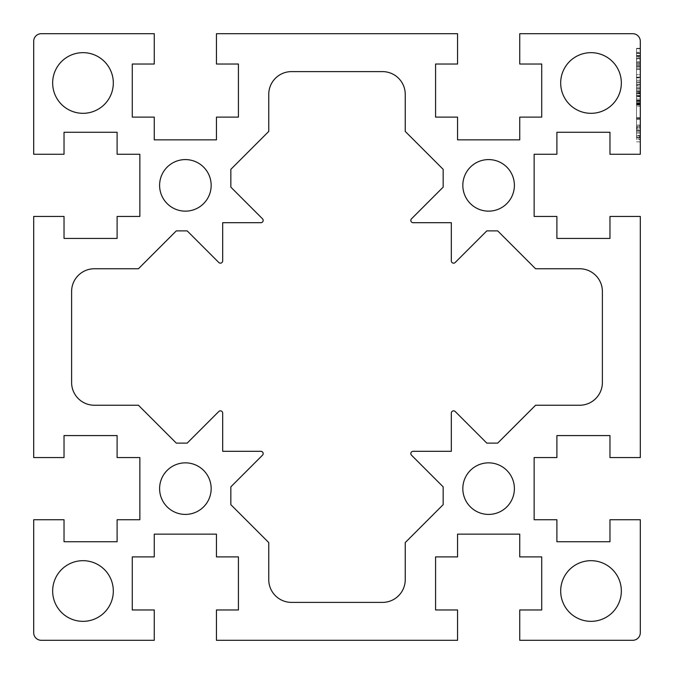 <?xml version="1.0" encoding="UTF-8"?>
<svg xmlns="http://www.w3.org/2000/svg" width="674" height="674" viewBox="0 0 674 674"><rect width="100%" height="100%" fill="white"/><g stroke="black" fill="none" stroke-linecap="round" stroke-linejoin="round"><path stroke-width="0.51" stroke-dasharray="3.37 2.53" d="M113.316 591.014A30.33 30.33 0 0 1 82.986 621.344A30.33 30.33 0 0 1 52.656 591.014A30.33 30.33 0 0 1 82.986 560.684A30.33 30.33 0 0 1 113.316 591.014M514.388 488.633A25.781 25.781 0 0 1 488.608 514.414A25.781 25.781 0 0 1 462.827 488.633A25.781 25.781 0 0 1 488.608 462.853A25.781 25.781 0 0 1 514.388 488.633M514.388 185.367A25.781 25.781 0 0 1 488.608 211.147A25.781 25.781 0 0 1 462.827 185.367A25.781 25.781 0 0 1 488.608 159.586A25.781 25.781 0 0 1 514.388 185.367M211.164 185.367A25.781 25.781 0 0 1 185.384 211.147A25.781 25.781 0 0 1 159.603 185.367A25.781 25.781 0 0 1 185.384 159.586A25.781 25.781 0 0 1 211.164 185.367M211.164 488.633A25.781 25.781 0 0 1 185.384 514.414A25.781 25.781 0 0 1 159.603 488.633A25.781 25.781 0 0 1 185.384 462.853A25.781 25.781 0 0 1 211.164 488.633M621.344 591.014A30.33 30.33 0 0 1 591.014 621.344A30.33 30.33 0 0 1 560.684 591.014A30.33 30.33 0 0 1 591.014 560.684A30.33 30.33 0 0 1 621.344 591.014M621.344 82.986A30.33 30.33 0 0 1 591.014 113.316A30.33 30.33 0 0 1 560.684 82.986A30.33 30.33 0 0 1 591.014 52.656A30.33 30.33 0 0 1 621.344 82.986M113.316 82.986A30.33 30.33 0 0 1 82.986 113.316A30.33 30.33 0 0 1 52.656 82.986A30.33 30.33 0 0 1 82.986 52.656A30.33 30.33 0 0 1 113.316 82.986M410.837 453.577A2.275 2.275 0 0 0 411.502 455.186L443.155 486.847L443.155 504.674L405.243 542.587L405.243 579.64A22.748 22.748 0 0 1 382.495 602.388L291.505 602.388A22.748 22.748 0 0 1 268.757 579.64L268.757 542.587L230.845 504.674L230.845 486.847L262.498 455.186A2.275 2.275 0 0 0 260.889 451.302L222.681 451.302L222.681 413.12A2.275 2.275 0 0 0 218.797 411.511L187.195 443.113L176.302 443.113L138.431 405.243L94.36 405.243A22.748 22.748 0 0 1 71.612 382.495L71.612 291.505A22.748 22.748 0 0 1 94.36 268.757L138.431 268.757L176.302 230.887L187.195 230.887L218.797 262.489A2.275 2.275 0 0 0 222.681 260.88L222.681 222.698L260.889 222.698A2.275 2.275 0 0 0 262.498 218.814L230.845 187.153L230.845 169.326L268.757 131.413L268.757 94.36A22.748 22.748 0 0 1 291.505 71.612L382.495 71.612A22.748 22.748 0 0 1 405.243 94.36L405.243 131.413L443.155 169.326L443.155 187.153L411.502 218.814A2.275 2.275 0 0 0 413.111 222.698L451.319 222.698L451.319 260.88A2.275 2.275 0 0 0 455.203 262.489L486.805 230.887L497.698 230.887L535.569 268.757L579.64 268.757A22.748 22.748 0 0 1 602.388 291.505L602.388 382.495A22.748 22.748 0 0 1 579.64 405.243L535.569 405.243L497.698 443.113L486.805 443.113L455.203 411.511A2.275 2.275 0 0 0 451.319 413.12L451.319 451.302L413.111 451.302A2.275 2.275 0 0 0 410.837 453.577M640.3 88.286L640.3 52.302L640.3 88.286L640.3 77.089L640.3 88.286L636.509 88.286L636.509 77.089L636.509 88.286L640.3 88.286L636.509 88.286L636.509 82.691L640.3 82.691L640.3 77.889L640.3 93.484L640.3 48.301L640.3 95.489L640.3 58.697L640.3 82.691L636.509 82.691L636.509 77.889L640.3 77.889M640.3 137.867L640.3 96.289L640.3 137.867L636.509 137.867L636.509 130.276L640.3 130.276L636.509 130.276L636.509 137.075L640.3 137.075L640.3 103.484L640.3 137.075L636.509 137.075L636.509 139.467L640.3 139.467M640.3 154.262L640.3 41.282A7.583 7.583 0 0 0 632.717 33.7L519.738 33.7L519.738 64.03L541.727 64.03L541.727 117.108L519.738 117.108L519.738 139.855L457.562 139.855L457.562 117.108L435.572 117.108L435.572 64.03L457.562 64.03L457.562 33.7L216.438 33.7L216.438 64.03L238.428 64.03L238.428 117.108L216.438 117.108L216.438 139.855L154.262 139.855L154.262 117.108L132.273 117.108L132.273 64.03L154.262 64.03L154.262 33.7L41.282 33.7A7.583 7.583 0 0 0 33.7 41.282L33.7 154.262L64.03 154.262L64.03 132.273L117.108 132.273L117.108 154.262L139.855 154.262L139.855 216.438L117.108 216.438L117.108 238.428L64.03 238.428L64.03 216.438L33.7 216.438L33.7 457.562L64.03 457.562L64.03 435.572L117.108 435.572L117.108 457.562L139.855 457.562L139.855 519.738L117.108 519.738L117.108 541.727L64.03 541.727L64.03 519.738L33.7 519.738L33.7 632.717A7.583 7.583 0 0 0 41.282 640.3L154.262 640.3L154.262 609.97L132.273 609.97L132.273 556.893L154.262 556.893L154.262 534.145L216.438 534.145L216.438 556.893L238.428 556.893L238.428 609.97L216.438 609.97L216.438 640.3L457.562 640.3L457.562 609.97L435.572 609.97L435.572 556.893L457.562 556.893L457.562 534.145L519.738 534.145L519.738 556.893L541.727 556.893L541.727 609.97L519.738 609.97L519.738 640.3L632.717 640.3A7.583 7.583 0 0 0 640.3 632.717L640.3 519.738L609.97 519.738L609.97 541.727L556.893 541.727L556.893 519.738L534.145 519.738L534.145 457.562L556.893 457.562L556.893 435.572L609.97 435.572L609.97 457.562L640.3 457.562L640.3 216.438L609.97 216.438L609.97 238.428L556.893 238.428L556.893 216.438L534.145 216.438L534.145 154.262L556.893 154.262L556.893 132.273L609.97 132.273L609.97 154.262L640.3 154.262M640.3 129.071L640.3 127.47L640.3 128.515L636.509 128.515L636.509 127.47L640.3 127.47L640.3 105.085L640.3 141.869L640.3 90.687L640.3 136.67L640.3 129.071L636.509 129.071L636.509 126.274L640.3 126.274M636.509 125.878L636.509 103.484L640.3 103.484L640.3 104.681L640.3 85.093L640.3 103.484L636.509 103.484L636.509 125.878L640.3 125.878M636.509 126.274L636.509 99.086L636.509 102.684L640.3 102.684L640.3 137.471L640.3 48.705L640.3 102.684L636.509 102.684L640.3 102.684L636.509 102.684L636.509 90.687L640.3 90.687L636.509 90.687L636.509 93.088L640.3 93.088M636.509 139.071L636.509 105.085L640.3 105.085L636.509 105.085L636.509 139.071L640.3 139.071M636.509 141.869L640.3 141.869M636.509 105.085L640.3 105.085L636.509 105.085M636.509 133.073L640.3 133.073M636.509 135.87L640.3 135.87M636.509 93.088L636.509 58.301L636.509 102.684L636.509 99.086L640.3 99.086L636.509 99.086L636.509 104.285L640.3 104.285L636.509 104.285L636.509 106.281L640.3 106.281M636.509 95.489L640.3 95.489M636.509 58.697L640.3 58.697L640.3 80.29L640.3 58.697L636.509 58.697L636.509 80.29L636.509 58.697L640.3 58.697M636.509 48.301L636.509 61.898L640.3 61.898L636.509 61.898L636.509 48.301L640.3 48.301M636.509 139.467L636.509 48.705L636.509 89.086L636.509 53.103L640.3 53.103L636.509 53.103L636.509 56.296L640.3 56.296L636.509 56.296L636.509 52.302L640.3 52.302M636.509 61.898L640.3 61.898M636.509 58.301L640.3 58.301M636.509 63.499L640.3 63.499M636.509 65.496L640.3 65.496M636.509 91.487L640.3 91.487M636.509 93.888L640.3 93.888M636.509 90.687L640.3 90.687L636.509 90.687M636.509 106.281L636.509 127.47L640.3 127.47M636.509 127.47L636.509 136.67L640.3 136.67M636.509 136.67L636.509 129.071M636.509 74.696L636.509 64.3L636.509 74.696L640.3 74.696L640.3 64.3L640.3 74.696L636.509 74.696M636.509 64.3L640.3 64.3L636.509 64.3M636.509 77.089L640.3 77.089L636.509 77.089M636.509 96.685L640.3 96.685M636.509 100.687L640.3 100.687L636.509 100.687M636.509 77.889L636.509 101.083L636.509 96.289L640.3 96.289L636.509 96.289L636.509 101.488L640.3 101.488M636.509 101.488L636.509 135.474L640.3 135.474M636.509 135.474L636.509 137.867M636.509 127.875L636.509 103.08L636.509 127.875L640.3 127.875L640.3 103.08L640.3 127.875L636.509 127.875M636.509 103.08L640.3 103.08L636.509 103.08M636.509 117.478L640.3 117.478M636.509 118.675L640.3 118.675M636.509 130.672L640.3 130.672M636.509 126.678L636.509 137.471L636.509 125.078L640.3 125.078L636.509 125.078L636.509 102.684L640.3 102.684L636.509 102.684L636.509 126.678L640.3 126.678M636.509 103.484L640.3 103.484L636.509 103.484M636.509 104.681L640.3 104.681M636.509 101.083L640.3 101.083L636.509 101.083M636.509 85.093L640.3 85.093L636.509 85.093M636.509 93.484L640.3 93.484M636.509 91.883L636.509 48.705L636.509 103.88L636.509 84.292L636.509 92.683L640.3 92.683L636.509 92.683L636.509 91.883L640.3 91.883M636.509 48.705L640.3 48.705L636.509 48.705M636.509 53.499L640.3 53.499M636.509 55.9L640.3 55.9M636.509 67.097L640.3 67.097L636.509 67.097M636.509 69.498L640.3 69.498L636.509 69.498M636.509 82.691L640.3 82.691L636.509 82.691M636.509 87.089L640.3 87.089M636.509 89.086L640.3 89.086M636.509 52.302L636.509 57.096L640.3 57.096M636.509 57.096L636.509 59.902L640.3 59.902M636.509 59.902L636.509 85.488L640.3 85.488M636.509 85.488L636.509 88.286M636.509 80.29L640.3 80.29L636.509 80.29M636.509 118.279L640.3 118.279M636.509 119.475L640.3 119.475M636.509 137.471L640.3 137.471M636.509 131.877L640.3 131.877M636.509 102.684L640.3 102.684L636.509 102.684M636.509 103.88L640.3 103.88M636.509 100.283L640.3 100.283L636.509 100.283M636.509 84.292L640.3 84.292L636.509 84.292M636.509 53.103L640.3 53.103M636.509 55.504L640.3 55.504M636.509 66.296L640.3 66.296L636.509 66.296M636.509 62.294L640.3 62.294M636.509 68.697L640.3 68.697L636.509 68.697M636.509 81.891L640.3 81.891L636.509 81.891M636.509 77.493L640.3 77.493M636.509 95.885L640.3 95.885"/><path stroke-width="1.01" d="M113.316 591.014A30.33 30.33 0 0 1 82.986 621.344A30.33 30.33 0 0 1 52.656 591.014A30.33 30.33 0 0 1 82.986 560.684A30.33 30.33 0 0 1 113.316 591.014M514.388 488.633A25.781 25.781 0 0 1 488.608 514.414A25.781 25.781 0 0 1 462.827 488.633A25.781 25.781 0 0 1 488.608 462.853A25.781 25.781 0 0 1 514.388 488.633M514.388 185.367A25.781 25.781 0 0 1 488.608 211.147A25.781 25.781 0 0 1 462.827 185.367A25.781 25.781 0 0 1 488.608 159.586A25.781 25.781 0 0 1 514.388 185.367M211.164 185.367A25.781 25.781 0 0 1 185.384 211.147A25.781 25.781 0 0 1 159.603 185.367A25.781 25.781 0 0 1 185.384 159.586A25.781 25.781 0 0 1 211.164 185.367M211.164 488.633A25.781 25.781 0 0 1 185.384 514.414A25.781 25.781 0 0 1 159.603 488.633A25.781 25.781 0 0 1 185.384 462.853A25.781 25.781 0 0 1 211.164 488.633M621.344 591.014A30.33 30.33 0 0 1 591.014 621.344A30.33 30.33 0 0 1 560.684 591.014A30.33 30.33 0 0 1 591.014 560.684A30.33 30.33 0 0 1 621.344 591.014M621.344 82.986A30.33 30.33 0 0 1 591.014 113.316A30.33 30.33 0 0 1 560.684 82.986A30.33 30.33 0 0 1 591.014 52.656A30.33 30.33 0 0 1 621.344 82.986M113.316 82.986A30.33 30.33 0 0 1 82.986 113.316A30.33 30.33 0 0 1 52.656 82.986A30.33 30.33 0 0 1 82.986 52.656A30.33 30.33 0 0 1 113.316 82.986M411.502 455.186A2.275 2.275 0 0 1 413.111 451.302L451.319 451.302L451.319 413.12A2.275 2.275 0 0 1 455.203 411.511L486.805 443.113L497.698 443.113L535.569 405.243L579.64 405.243A22.748 22.748 0 0 0 602.388 382.495L602.388 291.505A22.748 22.748 0 0 0 579.64 268.757L535.569 268.757L497.698 230.887L486.805 230.887L455.203 262.489A2.275 2.275 0 0 1 451.319 260.88L451.319 222.698L413.111 222.698A2.275 2.275 0 0 1 411.502 218.814L443.155 187.153L443.155 169.326L405.243 131.413L405.243 94.36A22.748 22.748 0 0 0 382.495 71.612L291.505 71.612A22.748 22.748 0 0 0 268.757 94.36L268.757 131.413L230.845 169.326L230.845 187.153L262.498 218.814A2.275 2.275 0 0 1 260.889 222.698L222.681 222.698L222.681 260.88A2.275 2.275 0 0 1 218.797 262.489L187.195 230.887L176.302 230.887L138.431 268.757L94.36 268.757A22.748 22.748 0 0 0 71.612 291.505L71.612 382.495A22.748 22.748 0 0 0 94.36 405.243L138.431 405.243L176.302 443.113L187.195 443.113L218.797 411.511A2.275 2.275 0 0 1 222.681 413.12L222.681 451.302L260.889 451.302A2.275 2.275 0 0 1 262.498 455.186L230.845 486.847L230.845 504.674L268.757 542.587L268.757 579.64A22.748 22.748 0 0 0 291.505 602.388L382.495 602.388A22.748 22.748 0 0 0 405.243 579.64L405.243 542.587L443.155 504.674L443.155 486.847L411.502 455.186M640.3 154.262L640.3 41.282A7.583 7.583 0 0 0 632.717 33.7L519.738 33.7L519.738 64.03L541.727 64.03L541.727 117.108L519.738 117.108L519.738 139.855L457.562 139.855L457.562 117.108L435.572 117.108L435.572 64.03L457.562 64.03L457.562 33.7L216.438 33.7L216.438 64.03L238.428 64.03L238.428 117.108L216.438 117.108L216.438 139.855L154.262 139.855L154.262 117.108L132.273 117.108L132.273 64.03L154.262 64.03L154.262 33.7L41.282 33.7A7.583 7.583 0 0 0 33.7 41.282L33.7 154.262L64.03 154.262L64.03 132.273L117.108 132.273L117.108 154.262L139.855 154.262L139.855 216.438L117.108 216.438L117.108 238.428L64.03 238.428L64.03 216.438L33.7 216.438L33.7 457.562L64.03 457.562L64.03 435.572L117.108 435.572L117.108 457.562L139.855 457.562L139.855 519.738L117.108 519.738L117.108 541.727L64.03 541.727L64.03 519.738L33.7 519.738L33.7 632.717A7.583 7.583 0 0 0 41.282 640.3L154.262 640.3L154.262 609.97L132.273 609.97L132.273 556.893L154.262 556.893L154.262 534.145L216.438 534.145L216.438 556.893L238.428 556.893L238.428 609.97L216.438 609.97L216.438 640.3L457.562 640.3L457.562 609.97L435.572 609.97L435.572 556.893L457.562 556.893L457.562 534.145L519.738 534.145L519.738 556.893L541.727 556.893L541.727 609.97L519.738 609.97L519.738 640.3L632.717 640.3A7.583 7.583 0 0 0 640.3 632.717L640.3 519.738L609.97 519.738L609.97 541.727L556.893 541.727L556.893 519.738L534.145 519.738L534.145 457.562L556.893 457.562L556.893 435.572L609.97 435.572L609.97 457.562L640.3 457.562L640.3 216.438L609.97 216.438L609.97 238.428L556.893 238.428L556.893 216.438L534.145 216.438L534.145 154.262L556.893 154.262L556.893 132.273L609.97 132.273L609.97 154.262L640.3 154.262"/></g></svg>
